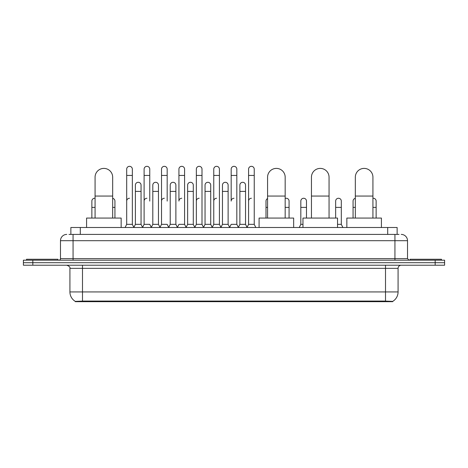 <?xml version="1.0" encoding="UTF-8"?>
<svg xmlns="http://www.w3.org/2000/svg" width="468" height="468" viewBox="0 0 468 468"><rect width="100%" height="100%" fill="white"/><g stroke="black" fill="none" stroke-linecap="round" stroke-linejoin="round"><path stroke-width="0.7" d="M68.977 234.409L73.067 234.409L68.977 234.409L70.867 234.409L70.867 227.495L397.133 227.495L397.133 234.409M392.734 301.673L75.266 301.673L75.266 301.369M69.919 291.933L82.491 291.933L82.491 268.357L69.919 268.357L69.919 291.933A11.004 11.004 0 0 0 75.301 301.386L83.749 301.064L384.251 301.064L392.699 301.386A11.004 11.004 0 0 0 398.081 291.933L398.081 268.357A3.141 3.141 0 0 1 401.222 265.216M444.6 265.216L444.6 262.7L23.4 262.7L23.4 265.216L32.83 265.216L32.83 262.7L23.4 262.7L23.4 260.185L32.83 260.185L32.83 262.7L444.6 262.7L444.6 265.216L32.83 265.216M66.778 234.409A6.289 6.289 0 0 0 60.489 240.692L60.489 258.611A1.574 1.574 0 0 1 58.921 260.185M401.222 234.409A6.289 6.289 0 0 1 407.511 240.692L73.067 240.692L73.067 234.409L399.023 234.409M407.511 240.692L407.511 258.611L409.079 260.185M444.6 260.185L444.6 262.7L444.6 260.185L32.83 260.185M57.973 260.185L57.973 259.243L26.541 259.243L26.541 260.185M441.459 260.185L441.459 259.243L410.026 259.243L410.026 260.185M95.068 218.065L95.068 177.202A8.798 8.798 0 0 1 103.867 168.398A8.798 8.798 0 0 1 112.671 177.202A8.798 8.798 0 0 0 103.867 168.398M112.671 218.065L112.671 177.202M121.153 227.495L121.153 218.065L86.58 218.065L86.58 227.495M267.573 218.065L267.573 177.202A8.798 8.798 0 0 1 276.372 168.398A8.798 8.798 0 0 1 285.17 177.202A8.798 8.798 0 0 0 276.372 168.398M285.17 218.065L285.17 177.202M293.658 227.495L293.658 218.065L259.085 218.065L259.085 227.495M311.448 218.065L311.448 177.202A8.798 8.798 0 0 1 320.252 168.398A8.798 8.798 0 0 1 329.051 177.202A8.798 8.798 0 0 0 320.252 168.398M329.051 218.065L329.051 177.202M337.539 227.495L337.539 218.065L302.966 218.065L302.966 227.495M355.329 218.065L355.329 177.202A8.798 8.798 0 0 1 364.133 168.398A8.798 8.798 0 0 1 372.932 177.202A8.798 8.798 0 0 0 364.133 168.398M372.932 218.065L372.932 177.202M381.42 227.495L381.42 218.065L346.846 218.065L346.846 227.495M125.114 227.495L126.688 224.347L132.345 224.347L133.918 227.495M132.345 224.347L132.345 169.153A2.831 2.831 0 0 0 129.519 166.327A2.831 2.831 0 0 1 129.694 166.333M126.688 224.347L126.688 175.441L132.345 175.441M126.688 175.441L126.688 169.153A2.831 2.831 0 0 1 129.519 166.327M142.529 227.495L144.103 224.347L149.76 224.347L151.334 227.495M149.76 201.088L149.76 169.153A2.831 2.831 0 0 0 146.929 166.327A2.831 2.831 0 0 1 147.11 166.333M144.103 224.347L144.103 175.441L149.76 175.441M144.103 175.441L144.103 169.153A2.831 2.831 0 0 1 146.929 166.327M159.945 227.495L161.519 224.347L167.175 224.347L168.743 227.495M167.175 201.088L167.175 169.153A2.831 2.831 0 0 0 164.344 166.327A2.831 2.831 0 0 1 164.52 166.333M161.519 224.347L161.519 175.441L167.175 175.441M161.519 175.441L161.519 169.153A2.831 2.831 0 0 1 164.344 166.327M177.36 227.495L178.928 224.347L184.585 224.347L186.159 227.495M184.585 224.347L184.585 169.153A2.831 2.831 0 0 0 181.759 166.327A2.831 2.831 0 0 1 181.935 166.333M181.759 198.262A2.831 2.831 0 0 0 178.928 201.088L178.928 175.441L184.585 175.441M178.928 175.441L178.928 169.153A2.831 2.831 0 0 1 181.759 166.327M194.77 227.495L196.344 224.347L202 224.347L203.574 227.495M202 224.347L202 169.153A2.831 2.831 0 0 0 199.175 166.327A2.831 2.831 0 0 1 199.35 166.333M196.344 224.347L196.344 175.441L202 175.441M196.344 175.441L196.344 169.153A2.831 2.831 0 0 1 199.175 166.327M212.185 227.495L213.759 224.347L219.416 224.347L220.99 227.495M219.416 224.347L219.416 169.153A2.831 2.831 0 0 0 216.585 166.327A2.831 2.831 0 0 1 216.766 166.333M213.759 224.347L213.759 175.441L219.416 175.441M213.759 175.441L213.759 169.153A2.831 2.831 0 0 1 216.585 166.327M229.601 227.495L231.169 224.347L236.831 224.347L238.399 227.495M236.831 224.347L236.831 169.153A2.831 2.831 0 0 0 234 166.327A2.831 2.831 0 0 1 234.175 166.333M234 198.262A2.831 2.831 0 0 0 231.169 201.088L231.169 175.441L236.831 175.441M231.169 175.441L231.169 169.153A2.831 2.831 0 0 1 234 166.327M247.01 227.495L248.584 224.347L254.241 224.347L255.815 227.495L254.241 224.347L254.241 169.153A2.831 2.831 0 0 0 251.415 166.327A2.831 2.831 0 0 1 251.591 166.333M238.352 227.401L239.879 224.347L245.536 224.347L247.063 227.401L248.584 224.347L248.584 175.441L254.241 175.441M248.584 175.441L248.584 169.153A2.831 2.831 0 0 1 251.415 166.327M133.871 227.401L135.392 224.347L141.055 224.347L142.576 227.401M141.055 224.347L141.055 185.123A2.831 2.831 0 0 0 138.399 182.298A2.831 2.831 0 0 1 141.055 185.123M135.392 224.347L135.392 191.406L141.055 191.406M135.392 191.406L135.392 185.123A2.831 2.831 0 0 1 138.399 182.298M151.287 227.401L152.808 224.347L158.465 224.347L159.992 227.401M158.465 224.347L158.465 185.123A2.831 2.831 0 0 0 155.815 182.298A2.831 2.831 0 0 1 158.465 185.123M152.808 224.347L152.808 191.406L158.465 191.406M152.808 191.406L152.808 185.123A2.831 2.831 0 0 1 155.815 182.298M168.696 227.401L170.223 224.347L175.88 224.347L177.407 227.401M175.88 224.347L175.88 185.123A2.831 2.831 0 0 0 173.23 182.298A2.831 2.831 0 0 1 175.88 185.123M170.223 224.347L170.223 191.406L175.88 191.406M170.223 191.406L170.223 185.123A2.831 2.831 0 0 1 173.23 182.298M186.112 227.401L187.639 224.347L193.296 224.347L194.817 227.401M193.296 224.347L193.296 185.123A2.831 2.831 0 0 0 190.646 182.298A2.831 2.831 0 0 1 193.296 185.123M187.639 224.347L187.639 191.406L193.296 191.406M187.639 191.406L187.639 185.123A2.831 2.831 0 0 1 190.646 182.298M203.527 227.401L205.048 224.347L210.711 224.347L212.232 227.401M210.711 224.347L210.711 185.123A2.831 2.831 0 0 0 208.055 182.298A2.831 2.831 0 0 1 210.711 185.123M205.048 224.347L205.048 191.406L210.711 191.406M205.048 191.406L205.048 185.123A2.831 2.831 0 0 1 208.055 182.298M220.937 227.401L222.464 224.347L228.121 224.347L229.648 227.401M228.121 224.347L228.121 185.123A2.831 2.831 0 0 0 225.471 182.298A2.831 2.831 0 0 1 228.121 185.123M222.464 224.347L222.464 191.406L228.121 191.406M222.464 191.406L222.464 185.123A2.831 2.831 0 0 1 225.471 182.298M245.536 224.347L245.536 185.123A2.831 2.831 0 0 0 242.886 182.298A2.831 2.831 0 0 1 245.536 185.123M239.879 224.347L239.879 191.406L245.536 191.406M239.879 191.406L239.879 185.123A2.831 2.831 0 0 1 242.886 182.298M91.863 218.065L91.863 207.377L95.068 207.377M91.863 207.377L91.863 201.088A2.831 2.831 0 0 1 95.068 198.286A2.831 2.831 0 0 0 94.869 198.268M114.935 218.065L114.935 201.088A2.831 2.831 0 0 0 112.671 198.321A2.831 2.831 0 0 1 114.935 201.088M126.688 201.088A2.831 2.831 0 0 1 129.519 198.262M144.103 201.088A2.831 2.831 0 0 1 146.929 198.262M161.519 201.088A2.831 2.831 0 0 1 164.344 198.262M196.344 201.088A2.831 2.831 0 0 1 199.175 198.262M213.759 201.088A2.831 2.831 0 0 1 216.585 198.262M248.584 201.088A2.831 2.831 0 0 1 251.415 198.262M265.999 218.065L265.999 207.377L267.573 207.377M265.999 207.377L265.999 201.088A2.831 2.831 0 0 1 267.573 198.555M289.072 218.065L289.072 201.088A2.831 2.831 0 0 0 286.422 198.268A2.831 2.831 0 0 1 289.072 201.088M285.17 198.473A2.831 2.831 0 0 1 286.422 198.268M299.257 227.495L300.825 224.347L302.966 224.347M306.481 218.065L306.481 201.088A2.831 2.831 0 0 0 303.831 198.268A2.831 2.831 0 0 1 306.481 201.088M300.825 224.347L300.825 207.377L306.481 207.377M300.825 207.377L300.825 201.088A2.831 2.831 0 0 1 303.831 198.268M337.539 224.347L341.312 224.347L342.886 227.495M341.312 224.347L341.312 201.088A2.831 2.831 0 0 0 338.662 198.268A2.831 2.831 0 0 1 341.312 201.088M335.655 218.065L335.655 207.377L341.312 207.377M335.655 207.377L335.655 201.088A2.831 2.831 0 0 1 338.662 198.268M353.065 218.065L353.065 207.377L355.329 207.377M353.065 207.377L353.065 201.088A2.831 2.831 0 0 1 355.329 198.321M376.137 218.065L376.137 201.088A2.831 2.831 0 0 0 373.487 198.268A2.831 2.831 0 0 1 376.137 201.088M372.932 198.286A2.831 2.831 0 0 1 373.487 198.268M384.251 301.673L384.251 301.064M83.749 301.673L83.749 301.064M80.297 234.409L80.297 227.495M387.703 234.409L387.703 227.495M385.509 265.216L385.509 268.357L82.491 268.357L82.491 265.216M398.081 268.357L385.509 268.357L385.509 291.933L398.081 291.933M385.509 301.129L385.509 291.933L82.491 291.933L82.491 301.129M435.17 265.216L435.17 260.185M73.067 260.185L73.067 240.692L60.489 240.692M60.489 258.611L407.511 258.611M394.933 234.409L394.933 260.185M95.068 196.063L112.671 196.063M267.573 196.063L285.17 196.063M311.448 196.063L329.051 196.063M355.329 196.063L372.932 196.063M112.671 207.377L114.935 207.377M285.17 207.377L289.072 207.377M372.932 207.377L376.137 207.377M69.919 268.357C70.364 267.24 69.311 266.193 66.778 265.216"/></g></svg>
